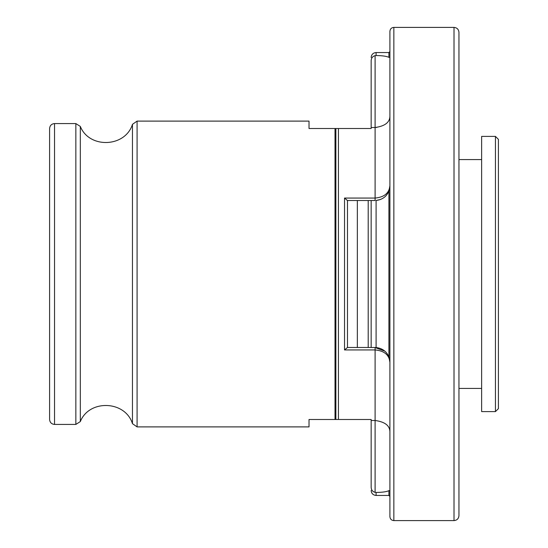 <?xml version="1.0" encoding="UTF-8"?>
<svg xmlns="http://www.w3.org/2000/svg" width="548" height="548" viewBox="0 0 548 548"><rect width="100%" height="100%" fill="white"/><g stroke="black" fill="none" stroke-linecap="round" stroke-linejoin="round"><path stroke-width="0.82" d="M344.528 349.939L344.528 198.061L347.453 200.513L368.201 200.513L368.201 347.487L376.092 347.521C382.34 348.288 386.614 351.439 388.916 356.974L389.902 362.283C389.231 354.912 384.299 350.795 375.106 349.939L344.528 349.939L347.453 347.487L371.16 347.487L371.16 200.513L374.907 200.513M344.528 198.061L375.106 198.061C384.299 197.205 389.231 193.088 389.902 185.717L388.916 191.026C386.641 196.54 382.367 199.691 376.092 200.479L380.572 199.465M389.902 490.494L388.916 490.672C386.532 491.789 382.257 492.385 376.092 492.453L375.106 492.357C372.64 491.652 371.325 490.022 371.16 487.46L371.16 419.494L309.017 419.494L309.017 426.892L137.089 426.892L137.089 121.108L309.017 121.108L309.017 128.506L371.16 128.506L371.16 60.54C371.325 57.978 372.64 56.348 375.106 55.643L376.092 55.547C382.23 55.615 386.504 56.211 388.916 57.328L389.902 57.506M347.487 347.487L347.487 200.513M368.201 200.513L371.16 200.513L368.201 200.513M389.902 116.34C389.717 122.478 384.785 126.198 375.106 127.499L371.16 127.499M375.106 492.357L375.106 420.501L371.16 420.501M49.594 274L49.594 128.506C49.889 125.513 51.533 123.869 54.526 123.574L54.526 424.426C51.533 424.131 49.889 422.487 49.594 419.494L49.594 274M389.902 274L389.902 31.346C390.155 28.928 391.471 27.612 393.848 27.4L393.848 520.6C391.471 520.388 390.155 519.072 389.902 516.654L389.902 274M454.018 27.4L454.018 520.6C457.011 520.305 458.655 518.661 458.95 515.668L458.95 32.332C458.655 29.339 457.011 27.695 454.018 27.4L393.848 27.4M458.95 451.552L458.95 274M481.637 274L481.637 136.397L495.447 136.397L495.447 411.603L481.637 411.603L481.637 274M495.447 411.603L498.406 408.644L498.406 139.356L495.447 136.397M375.106 200.513L375.106 127.499L376.757 127.424M374.907 347.487L384.895 351.186M375.106 347.487L375.106 420.501C384.785 421.802 389.717 425.522 389.902 431.66M388.881 356.878L389.902 362.242M376.092 347.521L376.092 200.479M388.916 356.974L388.916 191.026M388.916 490.672L388.916 495.447L376.092 495.447L376.092 492.453M376.092 55.547L376.092 52.553C373.099 52.848 371.455 54.492 371.16 57.485M388.916 57.328L388.916 52.553L376.092 52.553M357.351 347.487L357.351 200.513M335.02 419.494L335.02 128.506M335.876 419.494L335.876 128.506M338.438 419.494L338.438 128.506M54.526 424.426L75.85 424.426L75.85 123.574L54.526 123.574M75.85 424.426L80.323 421.57L80.323 126.43C89.297 148.905 125.321 147.46 132.465 124.334L137.089 121.108M80.323 421.57C89.297 399.095 125.321 400.54 132.465 423.666L132.465 124.334M375.106 127.499L375.106 55.643M376.092 495.447C373.099 495.152 371.455 493.508 371.16 490.515M388.916 495.447L389.902 496.433M388.916 52.553L389.902 51.567M75.85 123.574L80.323 126.43M132.465 423.666L137.089 426.892M454.018 520.6L393.848 520.6M481.637 159.578L458.95 159.578M481.637 388.422L458.95 388.422"/></g></svg>
